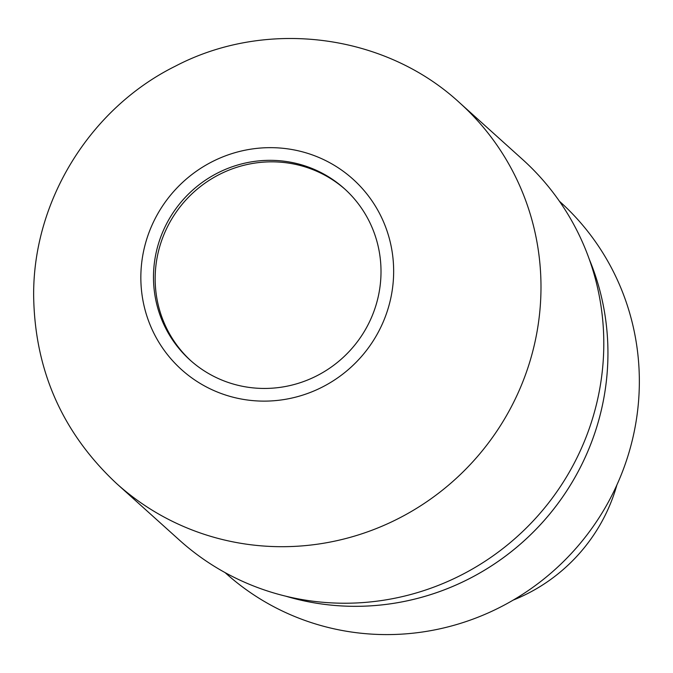 <?xml version="1.0" encoding="UTF-8"?>
<svg xmlns="http://www.w3.org/2000/svg" width="673" height="673" viewBox="0 0 673 673"><rect width="100%" height="100%" fill="white"/><g stroke="black" fill="none" stroke-linecap="round" stroke-linejoin="round"><path stroke-width="1.01" d="M345.232 189.441A115.319 112.492 -48 0 0 222.856 172.776A115.319 112.492 -48 0 0 155.16 278.504A115.319 112.492 -48 0 0 190.939 360.837M285.932 596.236A249.843 243.735 -48 0 0 607.946 353.544A249.851 243.735 -48 0 0 589.262 259.223M513.238 600.08A171.901 167.695 -48 0 0 616.914 484.905M225.102 572.614L225.699 573.152A249.851 243.735 -48 0 0 491.542 611.42A249.851 243.735 -48 0 0 639.35 381.81A249.851 243.735 -48 0 0 560.02 201.774L559.423 201.227M285.899 596.219A249.851 243.735 -48 0 0 607.946 353.544A249.843 243.735 -48 0 0 589.279 259.256M381.011 271.774A115.319 112.492 -48 0 0 344.399 188.684A115.319 112.492 -48 0 0 221.703 171.026A115.319 112.492 -48 0 0 153.486 276.998A115.319 112.492 -48 0 0 190.097 360.089A115.319 112.492 -48 0 0 312.794 377.755A115.319 112.492 -48 0 0 381.011 271.774M116.749 483.694L179.556 540.234A256.253 249.986 -48 0 0 452.206 579.461A256.253 249.986 -48 0 0 603.799 343.97A256.253 249.986 -48 0 0 522.441 159.333L459.642 102.784A256.253 249.986 -48 0 0 459.634 102.776C384.611 33.44 266.222 18.541 175.384 66.164C90.106 108.345 32.859 200.933 33.65 295.91C34.769 370.411 62.463 433 116.732 483.685A256.253 249.986 -48 0 0 116.749 483.694A256.253 249.986 -48 0 0 389.398 522.929A256.253 249.986 -48 0 0 540.991 287.43A256.253 249.986 -48 0 0 459.642 102.784M393.655 271.488A128.131 124.993 -48 0 0 267.467 147.69A128.131 124.993 -48 0 0 140.842 277.284A128.131 124.993 -48 0 0 267.03 401.091A128.131 124.993 -48 0 0 393.655 271.488"/></g></svg>
